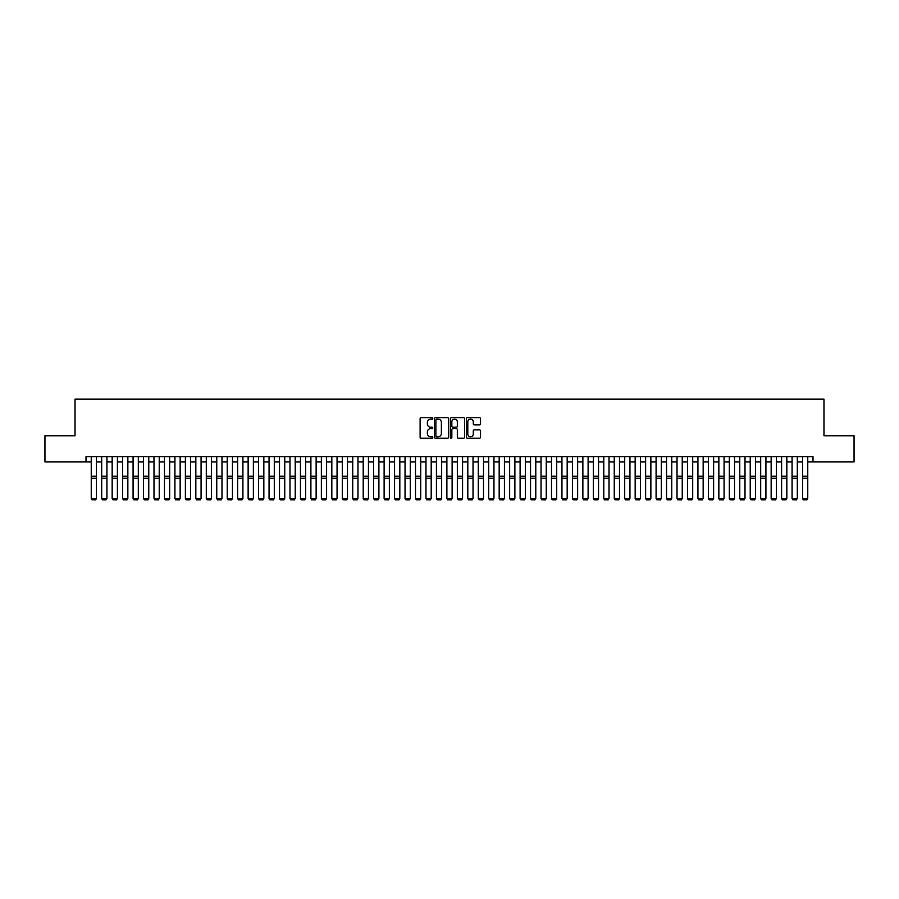 <?xml version="1.0" encoding="UTF-8"?>
<svg xmlns="http://www.w3.org/2000/svg" width="899" height="899" viewBox="0 0 899 899"><rect width="100%" height="100%" fill="white"/><g stroke="black" fill="none" stroke-linecap="round" stroke-linejoin="round"><path stroke-width="1.35" d="M432.767 418.383A0.719 0.719 0 0 0 432.048 417.664L421.137 417.664A1.023 1.023 0 0 0 420.114 418.687L420.114 437.172A1.023 1.023 0 0 0 421.137 438.195L432.048 438.195A0.719 0.719 0 0 0 432.767 437.476A0.719 0.719 0 0 0 432.048 436.757L430.632 436.757A3.281 3.281 0 0 1 427.351 433.475L427.351 431.936A3.281 3.281 0 0 1 430.632 428.643L432.048 428.643A0.719 0.719 0 0 0 432.767 427.924A0.719 0.719 0 0 0 432.048 427.205L430.632 427.205A3.281 3.281 0 0 1 427.351 423.923L427.351 422.384A3.281 3.281 0 0 1 430.632 419.103L432.048 419.103A0.719 0.719 0 0 0 432.767 418.383M479.504 424.901A1.023 1.023 0 0 0 480.538 423.867L480.538 418.687A1.023 1.023 0 0 0 479.504 417.664L467.39 417.664A1.023 1.023 0 0 0 466.367 418.687L466.367 437.172A1.023 1.023 0 0 0 467.39 438.195L479.504 438.195A1.023 1.023 0 0 0 480.538 437.172L480.538 430.902A1.023 1.023 0 0 0 479.504 429.879L474.324 429.879A1.023 1.023 0 0 0 473.29 430.902L473.29 434.015A2.742 2.742 0 0 1 470.548 436.757A2.742 2.742 0 0 1 467.806 434.015L467.806 421.845A2.742 2.742 0 0 1 470.548 419.103A2.742 2.742 0 0 1 473.29 421.845L473.29 423.867A1.023 1.023 0 0 0 474.324 424.901L479.504 424.901M86.012 461.929L44.95 461.929L44.95 435.768L75.022 435.768L75.022 399.167L823.978 399.167L823.978 435.768L854.05 435.768L854.05 461.929L812.988 461.929L812.988 456.692L86.012 456.692L86.012 461.929L91.237 461.929M448.601 418.687A1.023 1.023 0 0 0 447.578 417.664L435.464 417.664A1.023 1.023 0 0 0 434.431 418.687L434.431 437.172A1.023 1.023 0 0 0 435.464 438.195L447.578 438.195A1.023 1.023 0 0 0 448.601 437.172L448.601 418.687M451.422 417.664L463.536 417.664A1.023 1.023 0 0 1 464.569 418.687L464.569 437.172A1.023 1.023 0 0 1 463.536 438.195L458.355 438.195A1.023 1.023 0 0 1 457.333 437.172L457.333 429.677A1.023 1.023 0 0 0 456.299 428.643L452.86 428.643A1.023 1.023 0 0 0 451.837 429.677L451.837 437.476A0.719 0.719 0 0 1 451.118 438.195A0.719 0.719 0 0 1 450.399 437.476L450.399 418.687A1.023 1.023 0 0 1 451.422 417.664M96.463 461.929L101.699 461.929M106.925 461.929L112.161 461.929M117.387 461.929L122.612 461.929M127.849 461.929L133.074 461.929M138.311 461.929L143.537 461.929M148.773 461.929L153.999 461.929M159.224 461.929L164.461 461.929M169.686 461.929L174.923 461.929M180.148 461.929L185.374 461.929M190.61 461.929L195.836 461.929M201.073 461.929L206.298 461.929M211.535 461.929L216.76 461.929M221.986 461.929L227.222 461.929M232.448 461.929L237.684 461.929M242.91 461.929L248.135 461.929M253.372 461.929L258.597 461.929M263.834 461.929L269.059 461.929M274.296 461.929L279.522 461.929M284.747 461.929L289.984 461.929M295.209 461.929L300.446 461.929M305.671 461.929L310.897 461.929M316.133 461.929L321.359 461.929M326.595 461.929L331.821 461.929M337.058 461.929L342.283 461.929M347.508 461.929L352.745 461.929M357.971 461.929L363.207 461.929M368.433 461.929L373.658 461.929M378.895 461.929L384.12 461.929M389.357 461.929L394.582 461.929M399.819 461.929L405.044 461.929M410.27 461.929L415.507 461.929M420.732 461.929L425.969 461.929M431.194 461.929L436.42 461.929M441.656 461.929L446.882 461.929M452.118 461.929L457.344 461.929M462.58 461.929L467.806 461.929M473.031 461.929L478.268 461.929M483.493 461.929L488.73 461.929M493.956 461.929L499.181 461.929M504.418 461.929L509.643 461.929M514.88 461.929L520.105 461.929M525.342 461.929L530.567 461.929M535.793 461.929L541.029 461.929M546.255 461.929L551.492 461.929M556.717 461.929L561.942 461.929M567.179 461.929L572.405 461.929M577.641 461.929L582.867 461.929M588.103 461.929L593.329 461.929M598.554 461.929L603.791 461.929M609.016 461.929L614.253 461.929M619.478 461.929L624.704 461.929M629.941 461.929L635.166 461.929M640.403 461.929L645.628 461.929M650.865 461.929L656.09 461.929M661.316 461.929L666.552 461.929M671.778 461.929L677.014 461.929M682.24 461.929L687.465 461.929M692.702 461.929L697.927 461.929M703.164 461.929L708.39 461.929M713.626 461.929L718.852 461.929M724.077 461.929L729.314 461.929M734.539 461.929L739.776 461.929M745.001 461.929L750.227 461.929M755.463 461.929L760.689 461.929M765.926 461.929L771.151 461.929M776.388 461.929L781.613 461.929M786.839 461.929L792.075 461.929M797.301 461.929L802.537 461.929M807.763 461.929L812.988 461.929M436.588 419.103A0.719 0.719 0 0 0 435.869 419.822L435.869 436.037A0.719 0.719 0 0 0 436.588 436.757L438.083 436.757A3.281 3.281 0 0 0 441.364 433.475L441.364 422.384A3.281 3.281 0 0 0 438.083 419.103L436.588 419.103M457.333 421.901A2.742 2.742 0 0 0 454.579 419.148A2.742 2.742 0 0 0 451.837 421.901L451.837 426.182A1.023 1.023 0 0 0 452.86 427.205L456.299 427.205A1.023 1.023 0 0 0 457.333 426.182L457.333 421.901M91.237 498.54L92.024 499.833L91.237 498.349L96.463 498.349L95.687 499.833L92.024 499.765L95.687 499.833M96.463 456.692L96.463 498.349L95.687 499.765M91.237 456.692L91.237 498.349L92.024 499.765M101.699 498.54L102.486 499.833L101.699 498.349L106.925 498.349L106.138 499.833L102.486 499.765L106.138 499.833M112.161 498.54L112.937 499.833L112.161 498.349L117.387 498.349L116.6 499.833L112.937 499.765L116.6 499.833M122.612 498.54L123.399 499.833L122.612 498.349L127.849 498.349L127.062 499.833L123.399 499.765L127.062 499.833M133.074 498.54L133.861 499.833L133.074 498.349L138.311 498.349L137.525 499.833L133.861 499.765L137.525 499.833M106.925 456.692L106.925 498.349L106.138 499.765M101.699 456.692L101.699 498.349L102.486 499.765M117.387 456.692L117.387 498.349L116.6 499.765M112.161 456.692L112.161 498.349L112.937 499.765M127.849 456.692L127.849 498.349L127.062 499.765M122.612 456.692L122.612 498.349L123.399 499.765M138.311 456.692L138.311 498.349L137.525 499.765M133.074 456.692L133.074 498.349L133.861 499.765M143.537 498.54L144.323 499.833L143.537 498.349L148.773 498.349L147.987 499.833L144.323 499.765L147.987 499.833M148.773 456.692L148.773 498.349L147.987 499.765M143.537 456.692L143.537 498.349L144.323 499.765M153.999 498.54L154.785 499.833L153.999 498.349L159.224 498.349L158.449 499.833L154.785 499.765L158.449 499.833M159.224 456.692L159.224 498.349L158.449 499.765M153.999 456.692L153.999 498.349L154.785 499.765M164.461 498.54L165.247 499.833L164.461 498.349L169.686 498.349L168.9 499.833L165.247 499.765L168.9 499.833M169.686 456.692L169.686 498.349L168.9 499.765M164.461 456.692L164.461 498.349L165.247 499.765M174.923 498.54L175.698 499.833L174.923 498.349L180.148 498.349L179.362 499.833L175.698 499.765L179.362 499.833M180.148 456.692L180.148 498.349L179.362 499.765M174.923 456.692L174.923 498.349L175.698 499.765M185.374 498.54L186.16 499.833L185.374 498.349L190.61 498.349L189.824 499.833L186.16 499.765L189.824 499.833M190.61 456.692L190.61 498.349L189.824 499.765M185.374 456.692L185.374 498.349L186.16 499.765M195.836 498.54L196.623 499.833L195.836 498.349L201.073 498.349L200.286 499.833L196.623 499.765L200.286 499.833M201.073 456.692L201.073 498.349L200.286 499.765M195.836 456.692L195.836 498.349L196.623 499.765M206.298 498.54L207.085 499.833L206.298 498.349L211.535 498.349L210.748 499.833L207.085 499.765L210.748 499.833M211.535 456.692L211.535 498.349L210.748 499.765M206.298 456.692L206.298 498.349L207.085 499.765M216.76 498.54L217.547 499.833L216.76 498.349L221.986 498.349L221.21 499.833L217.547 499.765L221.21 499.833M221.986 456.692L221.986 498.349L221.21 499.765M216.76 456.692L216.76 498.349L217.547 499.765M232.448 456.692L232.448 498.54L231.661 499.833L228.009 499.765L231.661 499.833M227.222 498.54L228.009 499.833L227.222 498.349L232.448 498.349L231.661 499.765M227.222 456.692L227.222 498.349L228.009 499.765M242.91 456.692L242.91 498.54L242.123 499.833L238.46 499.765L242.123 499.833M237.684 498.54L238.46 499.833L237.684 498.349L242.91 498.349L242.123 499.765M237.684 456.692L237.684 498.349L238.46 499.765M248.135 498.54L248.922 499.833L248.135 498.349L253.372 498.349L252.585 499.833L248.922 499.765L252.585 499.833M253.372 456.692L253.372 498.349L252.585 499.765M248.135 456.692L248.135 498.349L248.922 499.765M258.597 498.54L259.384 499.833L258.597 498.349L263.834 498.349L263.047 499.833L259.384 499.765L263.047 499.833M263.834 456.692L263.834 498.349L263.047 499.765M258.597 456.692L258.597 498.349L259.384 499.765M269.059 498.54L269.846 499.833L269.059 498.349L274.296 498.349L273.51 499.833L269.846 499.765L273.51 499.833M274.296 456.692L274.296 498.349L273.51 499.765M269.059 456.692L269.059 498.349L269.846 499.765M279.522 498.54L280.308 499.833L279.522 498.349L284.747 498.349L283.972 499.833L280.308 499.765L283.972 499.833M284.747 456.692L284.747 498.349L283.972 499.765M279.522 456.692L279.522 498.349L280.308 499.765M289.984 498.54L290.77 499.833L289.984 498.349L295.209 498.349L294.423 499.833L290.77 499.765L294.423 499.833M295.209 456.692L295.209 498.349L294.423 499.765M289.984 456.692L289.984 498.349L290.77 499.765M300.446 498.54L301.221 499.833L300.446 498.349L305.671 498.349L304.885 499.833L301.221 499.765L304.885 499.833M305.671 456.692L305.671 498.349L304.885 499.765M300.446 456.692L300.446 498.349L301.221 499.765M310.897 498.54L311.683 499.833L310.897 498.349L316.133 498.349L315.347 499.833L311.683 499.765L315.347 499.833M316.133 456.692L316.133 498.349L315.347 499.765M310.897 456.692L310.897 498.349L311.683 499.765M321.359 498.54L322.145 499.833L321.359 498.349L326.595 498.349L325.809 499.833L322.145 499.765L325.809 499.833M326.595 456.692L326.595 498.349L325.809 499.765M321.359 456.692L321.359 498.349L322.145 499.765M331.821 498.54L332.608 499.833L331.821 498.349L337.058 498.349L336.271 499.833L332.608 499.765L336.271 499.833M342.283 498.54L343.07 499.833L342.283 498.349L347.508 498.349L346.733 499.833L343.07 499.765L346.733 499.833M352.745 498.54L353.532 499.833L352.745 498.349L357.971 498.349L357.184 499.833L353.532 499.765L357.184 499.833M337.058 456.692L337.058 498.349L336.271 499.765M331.821 456.692L331.821 498.349L332.608 499.765M347.508 456.692L347.508 498.349L346.733 499.765M342.283 456.692L342.283 498.349L343.07 499.765M357.971 456.692L357.971 498.349L357.184 499.765M352.745 456.692L352.745 498.349L353.532 499.765M363.207 498.54L363.983 499.833L363.207 498.349L368.433 498.349L367.646 499.833L363.983 499.765L367.646 499.833M368.433 456.692L368.433 498.349L367.646 499.765M363.207 456.692L363.207 498.349L363.983 499.765M373.658 498.54L374.445 499.833L373.658 498.349L378.895 498.349L378.108 499.833L374.445 499.765L378.108 499.833M378.895 456.692L378.895 498.349L378.108 499.765M373.658 456.692L373.658 498.349L374.445 499.765M384.12 498.54L384.907 499.833L384.12 498.349L389.357 498.349L388.57 499.833L384.907 499.765L388.57 499.833M389.357 456.692L389.357 498.349L388.57 499.765M384.12 456.692L384.12 498.349L384.907 499.765M394.582 498.54L395.369 499.833L394.582 498.349L399.819 498.349L399.032 499.833L395.369 499.765L399.032 499.833M399.819 456.692L399.819 498.349L399.032 499.765M394.582 456.692L394.582 498.349L395.369 499.765M405.044 498.54L405.831 499.833L405.044 498.349L410.27 498.349L409.494 499.833L405.831 499.765L409.494 499.833M415.507 498.54L416.293 499.833L415.507 498.349L420.732 498.349L419.945 499.833L416.293 499.765L419.945 499.833M425.969 498.54L426.744 499.833L425.969 498.349L431.194 498.349L430.407 499.833L426.744 499.765L430.407 499.833M410.27 456.692L410.27 498.349L409.494 499.765M405.044 456.692L405.044 498.349L405.831 499.765M420.732 456.692L420.732 498.349L419.945 499.765M415.507 456.692L415.507 498.349L416.293 499.765M431.194 456.692L431.194 498.349L430.407 499.765M425.969 456.692L425.969 498.349L426.744 499.765M436.42 498.54L437.206 499.833L436.42 498.349L441.656 498.349L440.87 499.833L437.206 499.765L440.87 499.833M441.656 456.692L441.656 498.349L440.87 499.765M436.42 456.692L436.42 498.349L437.206 499.765M446.882 498.54L447.668 499.833L446.882 498.349L452.118 498.349L451.332 499.833L447.668 499.765L451.332 499.833M452.118 456.692L452.118 498.349L451.332 499.765M446.882 456.692L446.882 498.349L447.668 499.765M457.344 498.54L458.13 499.833L457.344 498.349L462.58 498.349L461.794 499.833L458.13 499.765L461.794 499.833M462.58 456.692L462.58 498.349L461.794 499.765M457.344 456.692L457.344 498.349L458.13 499.765M467.806 498.54L468.593 499.833L467.806 498.349L473.031 498.349L472.256 499.833L468.593 499.765L472.256 499.833M473.031 456.692L473.031 498.349L472.256 499.765M467.806 456.692L467.806 498.349L468.593 499.765M478.268 498.54L479.055 499.833L478.268 498.349L483.493 498.349L482.707 499.833L479.055 499.765L482.707 499.833M483.493 456.692L483.493 498.349L482.707 499.765M478.268 456.692L478.268 498.349L479.055 499.765M488.73 498.54L489.506 499.833L488.73 498.349L493.956 498.349L493.169 499.833L489.506 499.765L493.169 499.833M493.956 456.692L493.956 498.349L493.169 499.765M488.73 456.692L488.73 498.349L489.506 499.765M499.181 498.54L499.968 499.833L499.181 498.349L504.418 498.349L503.631 499.833L499.968 499.765L503.631 499.833M504.418 456.692L504.418 498.349L503.631 499.765M499.181 456.692L499.181 498.349L499.968 499.765M509.643 498.54L510.43 499.833L509.643 498.349L514.88 498.349L514.093 499.833L510.43 499.765L514.093 499.833M514.88 456.692L514.88 498.349L514.093 499.765M509.643 456.692L509.643 498.349L510.43 499.765M520.105 498.54L520.892 499.833L520.105 498.349L525.342 498.349L524.555 499.833L520.892 499.765L524.555 499.833M525.342 456.692L525.342 498.349L524.555 499.765M520.105 456.692L520.105 498.349L520.892 499.765M530.567 498.54L531.354 499.833L530.567 498.349L535.793 498.349L535.017 499.833L531.354 499.765L535.017 499.833M535.793 456.692L535.793 498.349L535.017 499.765M530.567 456.692L530.567 498.349L531.354 499.765M541.029 498.54L541.816 499.833L541.029 498.349L546.255 498.349L545.468 499.833L541.816 499.765L545.468 499.833M546.255 456.692L546.255 498.349L545.468 499.765M541.029 456.692L541.029 498.349L541.816 499.765M551.492 498.54L552.267 499.833L551.492 498.349L556.717 498.349L555.93 499.833L552.267 499.765L555.93 499.833M556.717 456.692L556.717 498.349L555.93 499.765M551.492 456.692L551.492 498.349L552.267 499.765M561.942 498.54L562.729 499.833L561.942 498.349L567.179 498.349L566.392 499.833L562.729 499.765L566.392 499.833M567.179 456.692L567.179 498.349L566.392 499.765M561.942 456.692L561.942 498.349L562.729 499.765M572.405 498.54L573.191 499.833L572.405 498.349L577.641 498.349L576.855 499.833L573.191 499.765L576.855 499.833M577.641 456.692L577.641 498.349L576.855 499.765M572.405 456.692L572.405 498.349L573.191 499.765M582.867 498.54L583.653 499.833L582.867 498.349L588.103 498.349L587.317 499.833L583.653 499.765L587.317 499.833M588.103 456.692L588.103 498.349L587.317 499.765M582.867 456.692L582.867 498.349L583.653 499.765M593.329 498.54L594.115 499.833L593.329 498.349L598.554 498.349L597.779 499.833L594.115 499.765L597.779 499.833M598.554 456.692L598.554 498.349L597.779 499.765M593.329 456.692L593.329 498.349L594.115 499.765M603.791 498.54L604.577 499.833L603.791 498.349L609.016 498.349L608.23 499.833L604.577 499.765L608.23 499.833M609.016 456.692L609.016 498.349L608.23 499.765M603.791 456.692L603.791 498.349L604.577 499.765M614.253 498.54L615.028 499.833L614.253 498.349L619.478 498.349L618.692 499.833L615.028 499.765L618.692 499.833M619.478 456.692L619.478 498.349L618.692 499.765M614.253 456.692L614.253 498.349L615.028 499.765M624.704 498.54L625.49 499.833L624.704 498.349L629.941 498.349L629.154 499.833L625.49 499.765L629.154 499.833M629.941 456.692L629.941 498.349L629.154 499.765M624.704 456.692L624.704 498.349L625.49 499.765M635.166 498.54L635.953 499.833L635.166 498.349L640.403 498.349L639.616 499.833L635.953 499.765L639.616 499.833M640.403 456.692L640.403 498.349L639.616 499.765M635.166 456.692L635.166 498.349L635.953 499.765M645.628 498.54L646.415 499.833L645.628 498.349L650.865 498.349L650.078 499.833L646.415 499.765L650.078 499.833M656.09 498.54L656.877 499.833L656.09 498.349L661.316 498.349L660.54 499.833L656.877 499.765L660.54 499.833M666.552 498.54L667.339 499.833L666.552 498.349L671.778 498.349L670.991 499.833L667.339 499.765L670.991 499.833M677.014 498.54L677.79 499.833L677.014 498.349L682.24 498.349L681.453 499.833L677.79 499.765L681.453 499.833M687.465 498.54L688.252 499.833L687.465 498.349L692.702 498.349L691.915 499.833L688.252 499.765L691.915 499.833M697.927 498.54L698.714 499.833L697.927 498.349L703.164 498.349L702.377 499.833L698.714 499.765L702.377 499.833M650.865 456.692L650.865 498.349L650.078 499.765M645.628 456.692L645.628 498.349L646.415 499.765M661.316 456.692L661.316 498.349L660.54 499.765M656.09 456.692L656.09 498.349L656.877 499.765M671.778 456.692L671.778 498.349L670.991 499.765M666.552 456.692L666.552 498.349L667.339 499.765M682.24 456.692L682.24 498.349L681.453 499.765M677.014 456.692L677.014 498.349L677.79 499.765M692.702 456.692L692.702 498.349L691.915 499.765M687.465 456.692L687.465 498.349L688.252 499.765M703.164 456.692L703.164 498.349L702.377 499.765M697.927 456.692L697.927 498.349L698.714 499.765M708.39 498.54L709.176 499.833L708.39 498.349L713.626 498.349L712.84 499.833L709.176 499.765L712.84 499.833M713.626 456.692L713.626 498.349L712.84 499.765M708.39 456.692L708.39 498.349L709.176 499.765M718.852 498.54L719.638 499.833L718.852 498.349L724.077 498.349L723.302 499.833L719.638 499.765L723.302 499.833M724.077 456.692L724.077 498.349L723.302 499.765M718.852 456.692L718.852 498.349L719.638 499.765M729.314 498.54L730.1 499.833L729.314 498.349L734.539 498.349L733.753 499.833L730.1 499.765L733.753 499.833M734.539 456.692L734.539 498.349L733.753 499.765M729.314 456.692L729.314 498.349L730.1 499.765M739.776 498.54L740.551 499.833L739.776 498.349L745.001 498.349L744.215 499.833L740.551 499.765L744.215 499.833M745.001 456.692L745.001 498.349L744.215 499.765M739.776 456.692L739.776 498.349L740.551 499.765M750.227 498.54L751.013 499.833L750.227 498.349L755.463 498.349L754.677 499.833L751.013 499.765L754.677 499.833M755.463 456.692L755.463 498.349L754.677 499.765M750.227 456.692L750.227 498.349L751.013 499.765M760.689 498.54L761.475 499.833L760.689 498.349L765.926 498.349L765.139 499.833L761.475 499.765L765.139 499.833M765.926 456.692L765.926 498.349L765.139 499.765M760.689 456.692L760.689 498.349L761.475 499.765M771.151 498.54L771.938 499.833L771.151 498.349L776.388 498.349L775.601 499.833L771.938 499.765L775.601 499.833M776.388 456.692L776.388 498.349L775.601 499.765M771.151 456.692L771.151 498.349L771.938 499.765M781.613 498.54L782.4 499.833L781.613 498.349L786.839 498.349L786.063 499.833L782.4 499.765L786.063 499.833M786.839 456.692L786.839 498.349L786.063 499.765M781.613 456.692L781.613 498.349L782.4 499.765M792.075 498.54L792.862 499.833L792.075 498.349L797.301 498.349L796.514 499.833L792.862 499.765L796.514 499.833M797.301 456.692L797.301 498.349L796.514 499.765M792.075 456.692L792.075 498.349L792.862 499.765M802.537 498.54L803.313 499.833L802.537 498.349L807.763 498.349L806.976 499.833L803.313 499.765L806.976 499.833M807.763 456.692L807.763 498.349L806.976 499.765M802.537 456.692L802.537 498.349L803.313 499.765M96.463 476.223L91.237 476.223M96.463 478.201L91.237 478.201M106.925 476.223L101.699 476.223M106.925 478.201L101.699 478.201M117.387 476.223L112.161 476.223M117.387 478.201L112.161 478.201M127.849 476.223L122.612 476.223M127.849 478.201L122.612 478.201M138.311 476.223L133.074 476.223M138.311 478.201L133.074 478.201M148.773 476.223L143.537 476.223M148.773 478.201L143.537 478.201M159.224 476.223L153.999 476.223M159.224 478.201L153.999 478.201M169.686 476.223L164.461 476.223M169.686 478.201L164.461 478.201M180.148 476.223L174.923 476.223M180.148 478.201L174.923 478.201M190.61 476.223L185.374 476.223M190.61 478.201L185.374 478.201M201.073 476.223L195.836 476.223M201.073 478.201L195.836 478.201M211.535 476.223L206.298 476.223M211.535 478.201L206.298 478.201M221.986 476.223L216.76 476.223M221.986 478.201L216.76 478.201M232.448 476.223L227.222 476.223M232.448 478.201L227.222 478.201M242.91 476.223L237.684 476.223M242.91 478.201L237.684 478.201M253.372 476.223L248.135 476.223M253.372 478.201L248.135 478.201M263.834 476.223L258.597 476.223M263.834 478.201L258.597 478.201M274.296 476.223L269.059 476.223M274.296 478.201L269.059 478.201M284.747 476.223L279.522 476.223M284.747 478.201L279.522 478.201M295.209 476.223L289.984 476.223M295.209 478.201L289.984 478.201M305.671 476.223L300.446 476.223M305.671 478.201L300.446 478.201M316.133 476.223L310.897 476.223M316.133 478.201L310.897 478.201M326.595 476.223L321.359 476.223M326.595 478.201L321.359 478.201M337.058 476.223L331.821 476.223M337.058 478.201L331.821 478.201M347.508 476.223L342.283 476.223M347.508 478.201L342.283 478.201M357.971 476.223L352.745 476.223M357.971 478.201L352.745 478.201M368.433 476.223L363.207 476.223M368.433 478.201L363.207 478.201M378.895 476.223L373.658 476.223M378.895 478.201L373.658 478.201M389.357 476.223L384.12 476.223M389.357 478.201L384.12 478.201M399.819 476.223L394.582 476.223M399.819 478.201L394.582 478.201M410.27 476.223L405.044 476.223M410.27 478.201L405.044 478.201M420.732 476.223L415.507 476.223M420.732 478.201L415.507 478.201M431.194 476.223L425.969 476.223M431.194 478.201L425.969 478.201M441.656 476.223L436.42 476.223M441.656 478.201L436.42 478.201M452.118 476.223L446.882 476.223M452.118 478.201L446.882 478.201M462.58 476.223L457.344 476.223M462.58 478.201L457.344 478.201M473.031 476.223L467.806 476.223M473.031 478.201L467.806 478.201M483.493 476.223L478.268 476.223M483.493 478.201L478.268 478.201M493.956 476.223L488.73 476.223M493.956 478.201L488.73 478.201M504.418 476.223L499.181 476.223M504.418 478.201L499.181 478.201M514.88 476.223L509.643 476.223M514.88 478.201L509.643 478.201M525.342 476.223L520.105 476.223M525.342 478.201L520.105 478.201M535.793 476.223L530.567 476.223M535.793 478.201L530.567 478.201M546.255 476.223L541.029 476.223M546.255 478.201L541.029 478.201M556.717 476.223L551.492 476.223M556.717 478.201L551.492 478.201M567.179 476.223L561.942 476.223M567.179 478.201L561.942 478.201M577.641 476.223L572.405 476.223M577.641 478.201L572.405 478.201M588.103 476.223L582.867 476.223M588.103 478.201L582.867 478.201M598.554 476.223L593.329 476.223M598.554 478.201L593.329 478.201M609.016 476.223L603.791 476.223M609.016 478.201L603.791 478.201M619.478 476.223L614.253 476.223M619.478 478.201L614.253 478.201M629.941 476.223L624.704 476.223M629.941 478.201L624.704 478.201M640.403 476.223L635.166 476.223M640.403 478.201L635.166 478.201M650.865 476.223L645.628 476.223M650.865 478.201L645.628 478.201M661.316 476.223L656.09 476.223M661.316 478.201L656.09 478.201M671.778 476.223L666.552 476.223M671.778 478.201L666.552 478.201M682.24 476.223L677.014 476.223M682.24 478.201L677.014 478.201M692.702 476.223L687.465 476.223M692.702 478.201L687.465 478.201M703.164 476.223L697.927 476.223M703.164 478.201L697.927 478.201M713.626 476.223L708.39 476.223M713.626 478.201L708.39 478.201M724.077 476.223L718.852 476.223M724.077 478.201L718.852 478.201M734.539 476.223L729.314 476.223M734.539 478.201L729.314 478.201M745.001 476.223L739.776 476.223M745.001 478.201L739.776 478.201M755.463 476.223L750.227 476.223M755.463 478.201L750.227 478.201M765.926 476.223L760.689 476.223M765.926 478.201L760.689 478.201M776.388 476.223L771.151 476.223M776.388 478.201L771.151 478.201M786.839 476.223L781.613 476.223M786.839 478.201L781.613 478.201M797.301 476.223L792.075 476.223M797.301 478.201L792.075 478.201M807.763 476.223L802.537 476.223M807.763 478.201L802.537 478.201"/></g></svg>
